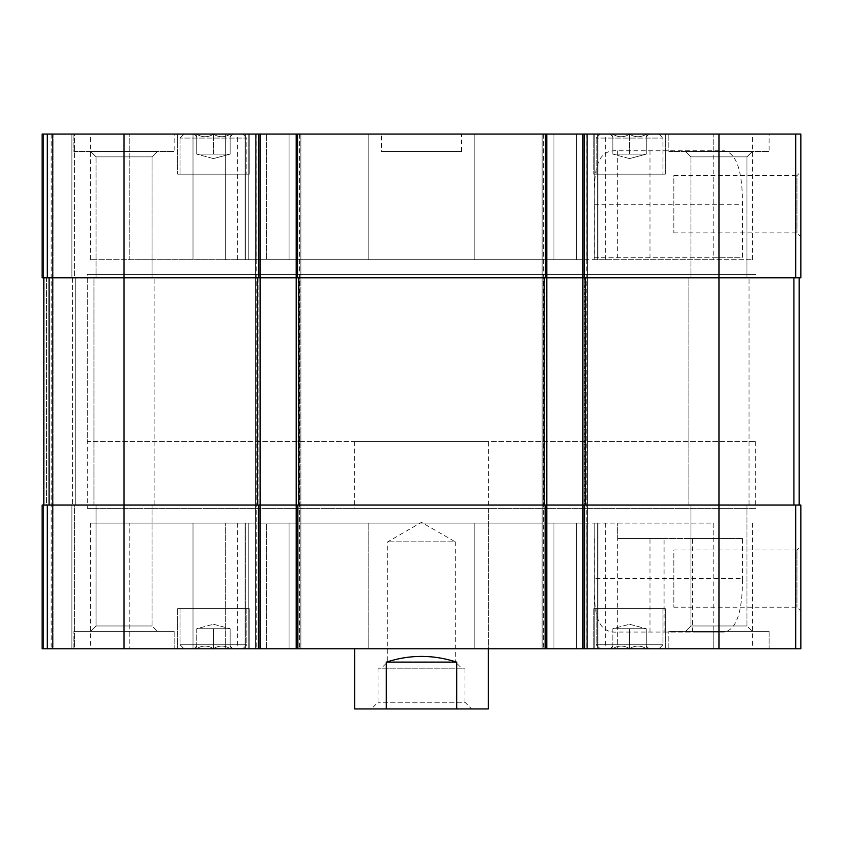 <?xml version="1.0" encoding="UTF-8"?>
<svg xmlns="http://www.w3.org/2000/svg" width="843" height="843" viewBox="0 0 843 843"><rect width="100%" height="100%" fill="white"/><g stroke="black" fill="none" stroke-linecap="round" stroke-linejoin="round"><path stroke-width="0.63" stroke-dasharray="4.21 3.16" d="M612.85 134.216C618.383 137.588 623.946 137.588 629.552 134.216C624.02 137.588 618.456 137.588 612.85 134.216C612.85 137.578 612.85 137.578 612.85 134.216C612.85 137.578 612.85 137.578 612.85 134.216C618.383 137.588 623.946 137.588 629.552 134.216C635.095 137.588 640.659 137.588 646.265 134.216C640.733 137.588 635.169 137.588 629.552 134.216C624.02 137.588 618.456 137.588 612.85 134.216C612.85 137.578 612.85 137.578 612.85 134.216C612.85 137.578 612.85 137.578 612.85 134.216L612.85 154.121L621.207 154.121L612.85 154.121L621.207 154.121L612.85 154.121L612.85 134.216L612.85 154.121L637.909 154.121L612.85 154.121L621.207 154.121L612.85 154.121L612.85 134.216M612.713 134.058L649.005 134.058L612.713 134.058M646.265 134.216C646.265 137.578 646.265 137.578 646.265 134.216C646.265 137.578 646.265 137.578 646.265 134.216C640.733 137.588 635.169 137.588 629.552 134.216C635.095 137.588 640.659 137.588 646.265 134.216C646.265 137.578 646.265 137.578 646.265 134.216C646.265 137.578 646.265 137.578 646.265 134.216L646.265 154.121L629.552 154.121L646.265 154.121L637.909 154.121L646.265 154.121L646.265 134.216L646.265 154.121L621.207 154.121L637.909 154.121L629.552 154.121L629.552 134.216L629.552 154.121L621.207 154.121L646.265 154.121L637.909 154.121L646.265 154.121L646.265 134.216M196.735 134.216C202.267 137.588 207.831 137.588 213.448 134.216C207.905 137.588 202.341 137.588 196.735 134.216C196.735 137.578 196.735 137.578 196.735 134.216C196.735 137.578 196.735 137.578 196.735 134.216C202.267 137.588 207.831 137.588 213.448 134.216C218.98 137.588 224.544 137.588 230.15 134.216C224.617 137.588 219.054 137.588 213.448 134.216C207.905 137.588 202.341 137.588 196.735 134.216C196.735 137.578 196.735 137.578 196.735 134.216C196.735 137.578 196.735 137.578 196.735 134.216L196.735 154.121L205.091 154.121L196.735 154.121L205.091 154.121L196.735 154.121L196.735 134.216L196.735 154.121L221.793 154.121L196.735 154.121L205.091 154.121L196.735 154.121L196.735 134.216M196.598 134.058L232.889 134.058L196.598 134.058M230.15 134.216C230.15 137.578 230.15 137.578 230.15 134.216C230.15 137.578 230.15 137.578 230.15 134.216C224.617 137.588 219.054 137.588 213.448 134.216C218.98 137.588 224.544 137.588 230.15 134.216C230.15 137.578 230.15 137.578 230.15 134.216C230.15 137.578 230.15 137.578 230.15 134.216L230.15 154.121L213.448 154.121L230.15 154.121L221.793 154.121L230.15 154.121L230.15 134.216L230.15 154.121L205.091 154.121L221.793 154.121L213.448 154.121L213.448 134.216L213.448 154.121L205.091 154.121L230.15 154.121L221.793 154.121L230.15 154.121L230.15 134.216M665.317 134.058L593.799 134.058L665.317 134.058L593.799 134.058L665.317 134.058L665.317 174.174L593.799 174.174L665.317 174.174L593.799 174.174L665.317 174.174L665.317 134.058M249.201 134.058L177.683 134.058L249.201 134.058L177.683 134.058L249.201 134.058L249.201 174.174L177.683 174.174L249.201 174.174L177.683 174.174L249.201 174.174L249.201 134.058M174.174 134.058L73.899 134.058L174.174 134.058L73.899 134.058L174.174 134.058L174.174 151.445L73.899 151.445L73.899 134.058L73.899 151.445L174.174 151.445L73.899 151.445L174.174 151.445L174.174 134.058M769.101 134.058L668.826 134.058L769.101 134.058L668.826 134.058L769.101 134.058L769.101 151.445L668.826 151.445L668.826 134.058L668.826 151.445L769.101 151.445L668.826 151.445L769.101 151.445L769.101 134.058M381.394 134.058L461.606 134.058L381.394 134.058L381.394 151.445L461.606 151.445L381.394 151.445M266.377 134.058L597.919 134.058L245.081 134.058L266.377 134.058L266.377 259.728L245.081 259.728L576.623 259.728L266.377 259.728L266.377 134.058M368.791 134.058L245.081 134.058L368.791 134.058L368.791 259.728L368.791 134.058M713.779 150.771L713.779 134.058L752.388 134.058L594.241 134.058L713.779 134.058L713.779 259.728L594.241 259.728L752.388 259.728L713.779 259.728L713.779 257.726L594.368 257.726L594.368 204.248C593.883 173.226 595.126 148.99 617.74 150.792L724.179 150.771C736.403 153.047 742.514 170.876 742.514 204.248L742.514 257.726L713.779 257.726M129.221 134.058L248.759 134.058L129.221 134.058L129.221 259.728L90.612 259.728L248.759 259.728L129.221 259.728L129.221 134.058M74.574 134.058L51.17 134.058L74.574 134.058L74.574 277.779L71.897 277.779L75.238 277.779L75.238 505.062L71.897 505.062L75.238 505.062L71.897 505.062L75.238 505.062L75.238 277.779L71.897 277.779L74.574 277.779L71.897 277.779L74.574 277.779L74.574 134.058M795.697 134.058L42.15 134.058L42.15 277.779L43.488 277.779L43.488 134.058L52.508 134.058L42.15 134.058L43.488 134.058L43.488 277.779L46.491 277.779L42.15 277.779L260.097 277.779L260.097 505.062L124.037 505.062L800.85 505.062L800.85 648.773L582.903 648.773L582.903 505.062L799.175 505.062L582.903 505.062L582.903 277.779L800.85 277.779L800.85 134.058L795.697 134.058L795.697 277.779M53.847 134.058L52.508 134.058L53.847 134.058L53.847 648.773L71.897 648.773L51.17 648.773L53.847 648.773L53.847 134.058M96.039 156.872L152.035 156.872L96.039 156.872L152.035 156.872L96.039 156.872L90.612 151.445L157.462 151.445L90.612 151.445L157.462 151.445L90.612 151.445L96.039 156.872L96.039 277.779L152.035 277.779L96.039 277.779L96.039 156.872M96.039 505.062L152.035 505.062L96.039 505.062L152.035 505.062L96.039 505.062L96.039 625.97L152.035 625.97L96.039 625.97L90.612 631.396L157.462 631.396L90.612 631.396L157.462 631.396L90.612 631.396L96.039 625.97L152.035 625.97L96.039 625.97L96.039 505.062M690.965 156.872L746.961 156.872L690.965 156.872L746.961 156.872L690.965 156.872L685.538 151.445L752.388 151.445L685.538 151.445L752.388 151.445L685.538 151.445L690.965 156.872L690.965 277.779L746.961 277.779L690.965 277.779L690.965 156.872M690.965 505.062L746.961 505.062L690.965 505.062L746.961 505.062L690.965 505.062L690.965 625.97L746.961 625.97L690.965 625.97L685.538 631.396L752.388 631.396L685.538 631.396L752.388 631.396L685.538 631.396L690.965 625.97L746.961 625.97L690.965 625.97L690.965 505.062M617.74 632.05L617.74 648.773L649.985 648.773L594.241 648.773L617.74 648.773L617.74 523.103L617.74 538.477L664.073 538.477L664.073 632.06L617.74 632.05C595.179 633.894 593.872 609.605 594.368 578.583L742.514 578.583C742.525 611.913 736.413 629.742 724.179 632.06L713.779 632.06L713.779 648.773L752.388 648.773L649.985 648.773L713.779 648.773L713.779 523.103L594.241 523.103L713.779 523.103L713.779 538.477L692.619 538.477L692.619 632.06L713.779 632.06M42.15 134.058L42.15 277.779L43.488 277.779L42.15 277.779L42.15 134.058M296.199 134.058L296.199 648.773L299.539 648.773L296.199 648.773L296.199 134.058L296.199 277.779L546.801 277.779L546.801 648.773L542.123 648.773L542.123 505.062L544.799 505.062L542.123 505.062L542.123 277.779L542.123 648.773L587.582 648.773L587.582 505.062L584.905 505.062L587.582 505.062L587.582 277.779L542.123 277.779L587.582 277.779L587.582 648.773L582.903 648.773L586.243 648.773L584.241 648.773L584.241 505.062M800.85 171.74L800.85 236.767L800.85 171.74L796.962 175.618L796.962 232.879L796.962 175.618L673.842 175.618L673.842 232.879L673.842 175.618M124.037 134.058L124.037 277.779L49.084 277.779L260.097 277.779L124.037 277.779L124.037 505.062L42.15 505.062L46.491 505.062L42.15 505.062L42.15 648.773L42.15 505.062L42.15 648.773L51.17 648.773L42.15 648.773L42.15 505.062L42.15 648.773L260.097 648.773L260.097 134.058L260.097 277.779L255.418 277.779L255.418 134.058L255.418 648.773L255.418 134.058L255.418 505.062L258.095 505.062L255.418 505.062L255.418 648.773L256.757 648.773L255.418 648.773L255.418 277.779L300.877 277.779L300.877 505.062L298.201 505.062L300.877 505.062L300.877 277.779L296.199 277.779L296.199 648.773L546.801 648.773L546.801 134.058L546.801 277.779L585.569 277.779L582.903 277.779L582.903 134.058L582.903 648.773L584.241 648.773L584.241 277.779M542.123 134.058L542.123 648.773L542.123 134.058L542.123 277.779L544.799 277.779L542.123 277.779L542.123 134.058M587.582 134.058L587.582 648.773L587.582 134.058L587.582 277.779L584.905 277.779L587.582 277.779L587.582 134.058M300.877 648.773L300.877 505.062L300.877 648.773L298.201 648.773L300.877 648.773L300.877 134.058L300.877 277.779L298.201 277.779L300.877 277.779L300.877 134.058L300.877 648.773M75.238 277.779L75.238 505.062L75.238 277.779L72.561 277.779L75.238 277.779M52.508 134.058L52.508 648.773L51.17 648.773L52.508 648.773L52.508 134.058M260.097 134.058L260.097 648.773L260.097 505.062L124.037 505.062L124.037 648.773M260.097 648.773L296.199 648.773M800.85 546.074L800.85 611.101L800.85 546.074L796.962 549.963L796.962 607.213L796.962 549.963L673.842 549.963L673.842 607.213L673.842 549.963M582.903 134.058L582.903 648.773M546.801 134.058L546.801 648.773M249.201 648.773L177.683 648.773L249.201 648.773L177.683 648.773L249.201 648.773L249.201 608.667L177.683 608.667L249.201 608.667L177.683 608.667L249.201 608.667L249.201 648.773M665.317 648.773L593.799 648.773L665.317 648.773L593.799 648.773L665.317 648.773L665.317 608.667L593.799 608.667L665.317 608.667L593.799 608.667L665.317 608.667L665.317 648.773M174.174 648.773L73.899 648.773L174.174 648.773L73.899 648.773L174.174 648.773L174.174 631.396L73.899 631.396L174.174 631.396L73.899 631.396L174.174 631.396L174.174 648.773M769.101 648.773L668.826 648.773L769.101 648.773L668.826 648.773L769.101 648.773L769.101 631.396L668.826 631.396L769.101 631.396L668.826 631.396L769.101 631.396L769.101 648.773M488.35 508.403L354.65 508.403L488.35 508.403L488.35 648.773L354.65 648.773L488.35 648.773L488.35 441.553L354.65 441.553L488.35 441.553M266.377 648.773L597.919 648.773L245.081 648.773L266.377 648.773L266.377 523.103L245.081 523.103L576.623 523.103L266.377 523.103L266.377 648.773M256.82 648.773L289.075 648.773L256.82 648.773L256.82 523.103L256.82 648.773M368.791 648.773L474.209 648.773L368.791 648.773L368.791 523.103L368.791 648.773M129.221 648.773L193.015 648.773L129.221 648.773L129.221 523.103L90.612 523.103L248.759 523.103L129.221 523.103L129.221 648.773M225.26 648.773L193.015 648.773L248.759 648.773L225.26 648.773L225.26 523.103L225.26 648.773M245.387 648.773L237.673 648.773L245.387 648.773L245.387 523.103L245.387 648.773M74.574 648.773L71.897 648.773L74.574 648.773L71.897 648.773L74.574 648.773L74.574 505.062L71.897 505.062L74.574 505.062L71.897 505.062L74.574 505.062L74.574 648.773M49.084 505.062L43.825 505.062L49.084 505.062L49.084 277.779L43.825 277.779L49.084 277.779M46.491 505.062L43.825 505.062L46.491 505.062L46.491 277.779L43.825 277.779L46.491 277.779L46.491 505.062M298.875 277.779L544.125 277.779L298.875 277.779L298.875 505.062M546.801 277.779L544.125 277.779L546.801 277.779M718.963 134.058L718.963 277.779L585.569 277.779L793.916 277.779L718.963 277.779L718.963 648.773M799.175 277.779L793.916 277.779L799.175 277.779L799.175 505.062M43.825 277.779L43.825 505.062M474.209 523.103L597.919 523.103L474.209 523.103L474.209 648.773L474.209 523.103M617.74 538.477L742.514 538.477L742.514 578.583M742.514 538.477L713.779 538.477M594.368 538.477L594.368 578.583M474.209 259.728L597.919 259.728L474.209 259.728L474.209 134.058L474.209 259.728M619.004 632.06L724.179 632.06M664.073 632.06L692.619 632.06M664.073 538.477L692.619 538.477M594.368 257.726L742.514 257.726M619.004 150.771L724.179 150.771M354.65 441.553L354.65 508.403M87.272 508.403L755.728 508.403L87.272 508.403L87.272 274.439L755.728 274.439L87.272 274.439L755.728 274.439L87.272 274.439L87.272 441.553L755.728 441.553L87.272 441.553M668.826 648.773L668.826 631.396L668.826 648.773M746.961 277.779L690.965 277.779L746.961 277.779L746.961 156.872L752.388 151.445L746.961 156.872L746.961 277.779M688.879 505.062L749.048 505.062L688.879 505.062L688.879 277.779L749.048 277.779L688.879 277.779L749.048 277.779L688.879 277.779L688.879 505.062L749.048 505.062L688.879 505.062M73.899 648.773L73.899 631.396L73.899 648.773M152.035 277.779L96.039 277.779L152.035 277.779L152.035 156.872L157.462 151.445L152.035 156.872L152.035 277.779M93.952 505.062L154.121 505.062L93.952 505.062L93.952 277.779L154.121 277.779L93.952 277.779L154.121 277.779L93.952 277.779L93.952 505.062L154.121 505.062L93.952 505.062M662.977 608.667L596.138 608.667L662.977 608.667L662.977 644.769L596.138 644.769L662.977 644.769L596.138 644.769L662.977 644.769L658.973 648.773L600.142 648.773L658.973 648.773L662.977 644.769L662.977 608.667L596.138 608.667L662.977 608.667M649.005 648.773L610.111 648.773L649.005 648.773L610.111 648.773L649.005 648.773L646.265 646.033L649.005 648.773M646.265 648.625C646.265 645.264 646.265 645.264 646.265 648.625C640.733 645.253 635.169 645.253 629.552 648.625C624.02 645.253 618.456 645.253 612.85 648.625C612.85 645.264 612.85 645.264 612.85 648.625C612.85 645.264 612.85 645.264 612.85 648.625C618.383 645.253 623.946 645.253 629.552 648.625C635.095 645.253 640.659 645.253 646.265 648.625C646.265 645.264 646.265 645.264 646.265 648.625C646.265 645.264 646.265 645.264 646.265 648.625C640.733 645.253 635.169 645.253 629.552 648.625C624.02 645.253 618.456 645.253 612.85 648.625C612.85 645.264 612.85 645.264 612.85 648.625C612.85 645.264 612.85 645.264 612.85 648.625C618.383 645.253 623.946 645.253 629.552 648.625C635.095 645.253 640.659 645.253 646.265 648.625C646.265 645.264 646.265 645.264 646.265 648.625L646.265 628.72L612.85 628.72L646.265 628.72L637.909 628.72L646.265 628.72L646.265 648.625L646.265 628.72L629.552 628.72L629.552 648.625L629.552 628.72L612.85 628.72L612.85 648.625L612.85 628.72L646.265 628.72L637.909 628.72L646.265 628.72L646.265 648.625M246.862 608.667L180.023 608.667L246.862 608.667L246.862 644.769L180.023 644.769L246.862 644.769L180.023 644.769L246.862 644.769L242.858 648.773L184.027 648.773L242.858 648.773L246.862 644.769L246.862 608.667L180.023 608.667L246.862 608.667M232.889 648.773L193.995 648.773L232.889 648.773L193.995 648.773L232.889 648.773L230.15 646.033L232.889 648.773M230.15 648.625C230.15 645.264 230.15 645.264 230.15 648.625C224.617 645.253 219.054 645.253 213.448 648.625C207.905 645.253 202.341 645.253 196.735 648.625C196.735 645.264 196.735 645.264 196.735 648.625C196.735 645.264 196.735 645.264 196.735 648.625C202.267 645.253 207.831 645.253 213.448 648.625C218.98 645.253 224.544 645.253 230.15 648.625C230.15 645.264 230.15 645.264 230.15 648.625C230.15 645.264 230.15 645.264 230.15 648.625C224.617 645.253 219.054 645.253 213.448 648.625C207.905 645.253 202.341 645.253 196.735 648.625C196.735 645.264 196.735 645.264 196.735 648.625C196.735 645.264 196.735 645.264 196.735 648.625C202.267 645.253 207.831 645.253 213.448 648.625C218.98 645.253 224.544 645.253 230.15 648.625C230.15 645.264 230.15 645.264 230.15 648.625L230.15 628.72L196.735 628.72L230.15 628.72L221.793 628.72L230.15 628.72L230.15 648.625L230.15 628.72L213.448 628.72L213.448 648.625L213.448 628.72L196.735 628.72L196.735 648.625L196.735 628.72L230.15 628.72L221.793 628.72L230.15 628.72L230.15 648.625M658.973 648.773L600.142 648.773L658.973 648.773M242.858 648.773L184.027 648.773L242.858 648.773M662.977 174.174L596.138 174.174L662.977 174.174L596.138 174.174L662.977 174.174L662.977 138.073L596.138 138.073L662.977 138.073L596.138 138.073L662.977 138.073L662.977 174.174M658.973 134.058L600.142 134.058L658.973 134.058L662.977 138.073L658.973 134.058L600.142 134.058L658.973 134.058M246.862 174.174L180.023 174.174L246.862 174.174L180.023 174.174L246.862 174.174L246.862 138.073L180.023 138.073L246.862 138.073L180.023 138.073L246.862 138.073L246.862 174.174M242.858 134.058L184.027 134.058L242.858 134.058L246.862 138.073L242.858 134.058L184.027 134.058L242.858 134.058M629.552 624.241L646.265 628.72L629.552 624.241L612.85 628.72L612.85 648.625L612.85 628.72L629.552 624.241M213.448 624.241L230.15 628.72L213.448 624.241L196.735 628.72L196.735 648.625L196.735 628.72L213.448 624.241M213.448 628.72L213.448 648.625L213.448 628.72M629.552 628.72L629.552 648.625L629.552 628.72M629.552 158.589L612.85 154.121L629.552 158.589L646.265 154.121L629.552 158.589M213.448 158.589L196.735 154.121L213.448 158.589L230.15 154.121L213.448 158.589M213.448 154.121L213.448 134.216L213.448 154.121M629.552 154.121L629.552 134.216L629.552 154.121M488.35 708.942L456.716 708.942L456.716 662.145C433.239 654.484 409.761 654.484 386.284 662.145L456.716 662.145M456.716 708.942L386.284 708.942L386.284 662.145M386.284 708.942L354.65 708.942M471.637 708.942L371.363 708.942L471.637 708.942L464.946 702.251L378.054 702.251L464.946 702.251L464.946 668.162L378.054 668.162L464.946 668.162M755.728 441.553L755.728 508.403M461.606 668.162L381.394 668.162L461.606 668.162L455.273 661.829L387.727 661.829L455.273 661.829L455.273 541.828L387.727 541.828L455.273 541.828L421.5 522.323L387.727 541.828L387.727 661.829L381.394 668.162M649.985 150.771L649.985 257.726M617.74 150.792L617.74 257.726M649.985 632.06L649.985 538.477M47.303 134.058L47.303 277.779M258.759 134.058L258.759 277.779M545.463 134.058L545.463 277.779M297.537 134.058L297.537 277.779M72.561 277.779L72.561 505.062L72.561 277.779M71.897 648.773L71.897 505.062L71.897 648.773M71.897 134.058L71.897 277.779L71.897 134.058M258.095 277.779L258.095 505.062L258.095 277.779M298.201 277.779L298.201 505.062L298.201 277.779M544.799 277.779L544.799 505.062L544.799 277.779M584.905 277.779L584.905 505.062L584.905 277.779M51.17 134.058L51.17 648.773L51.17 134.058M43.488 648.773L43.488 505.062L43.488 648.773M47.303 505.062L47.303 648.773M258.759 648.773L258.759 505.062M256.757 134.058L256.757 648.773L256.757 134.058M299.539 134.058L299.539 648.773L299.539 134.058M297.537 648.773L297.537 505.062M545.463 648.773L545.463 505.062M543.461 134.058L543.461 648.773L543.461 134.058M586.243 134.058L586.243 648.773L586.243 134.058M795.697 505.062L795.697 648.773M584.241 134.058L584.241 648.773M43.488 134.058L43.488 277.779L43.488 134.058M258.095 648.773L258.095 505.062L258.095 648.773M298.201 648.773L298.201 505.062L298.201 648.773M544.799 648.773L544.799 505.062L544.799 648.773M584.905 648.773L584.905 505.062L584.905 648.773M585.569 277.779L585.569 505.062M793.916 277.779L793.916 505.062M544.125 277.779L544.125 505.062M257.431 277.779L257.431 505.062M576.623 523.103L576.623 648.773L576.623 523.103M289.075 523.103L289.075 648.773L289.075 523.103M553.925 523.103L553.925 648.773L553.925 523.103M586.18 523.103L586.18 648.773L586.18 523.103M193.015 523.103L193.015 648.773L193.015 523.103M597.613 523.103L597.613 648.773L597.613 523.103M576.623 259.728L576.623 134.058L576.623 259.728M256.82 259.728L256.82 134.058L256.82 259.728M289.075 259.728L289.075 134.058L289.075 259.728M553.925 259.728L553.925 134.058L553.925 259.728M586.18 259.728L586.18 134.058L586.18 259.728M193.015 259.728L193.015 134.058L193.015 259.728M225.26 259.728L225.26 134.058L225.26 259.728M245.387 259.728L245.387 134.058L245.387 259.728M597.613 259.728L597.613 134.058L597.613 259.728M594.368 204.248L742.514 204.248M646.265 136.808L649.005 134.058L646.265 136.808M612.85 136.808L610.111 134.058L612.85 136.808M230.15 136.808L232.889 134.058L230.15 136.808M196.735 136.808L193.995 134.058L196.735 136.808M152.035 625.97L152.035 505.062L152.035 625.97L157.462 631.396L152.035 625.97M746.961 625.97L746.961 505.062L746.961 625.97L752.388 631.396L746.961 625.97M245.081 523.103L245.081 648.773L245.081 523.103M597.919 523.103L597.919 648.773L597.919 523.103M90.612 523.103L90.612 648.773M248.759 523.103L248.759 648.773L248.759 523.103M237.673 523.103L237.673 648.773M752.388 523.103L752.388 648.773M594.241 523.103L594.241 648.773L594.241 523.103M605.327 523.103L605.327 648.773M245.081 259.728L245.081 134.058L245.081 259.728M597.919 259.728L597.919 134.058L597.919 259.728M90.612 259.728L90.612 134.058M248.759 259.728L248.759 134.058L248.759 259.728M237.673 259.728L237.673 134.058M752.388 259.728L752.388 134.058M594.241 259.728L594.241 134.058L594.241 259.728M605.327 259.728L605.327 134.058M673.842 607.213L796.962 607.213L800.85 611.101M673.842 232.879L796.962 232.879L800.85 236.767M461.606 151.445L461.606 134.058M749.048 505.062L749.048 277.779L749.048 505.062M154.121 505.062L154.121 277.779L154.121 505.062M593.799 608.667L593.799 648.773L593.799 608.667M596.138 608.667L596.138 644.769L600.142 648.773L596.138 644.769L596.138 608.667M612.85 646.033L610.111 648.773L612.85 646.033M177.683 608.667L177.683 648.773L177.683 608.667M180.023 608.667L180.023 644.769L184.027 648.773L180.023 644.769L180.023 608.667M196.735 646.033L193.995 648.773L196.735 646.033M593.799 134.058L593.799 174.174L593.799 134.058M596.138 138.073L596.138 174.174L596.138 138.073L600.142 134.058L596.138 138.073M177.683 134.058L177.683 174.174L177.683 134.058M180.023 138.073L180.023 174.174L180.023 138.073L184.027 134.058L180.023 138.073M378.054 668.162L378.054 702.251L371.363 708.942"/><path stroke-width="1.26" d="M795.697 134.058L795.697 277.779L800.85 277.779L800.85 134.058L42.15 134.058L42.15 277.779L124.037 277.779L124.037 505.062L42.15 505.062L42.15 648.773L258.759 648.773L258.759 505.062L124.037 505.062L124.037 648.773M795.697 277.779L582.903 277.779L582.903 505.062L258.759 505.062M546.801 134.058L546.801 277.779L296.199 277.779L296.199 648.773L260.097 648.773L260.097 277.779L124.037 277.779L124.037 134.058M718.963 134.058L718.963 505.062L800.85 505.062L800.85 648.773L582.903 648.773L582.903 505.062L718.963 505.062L718.963 648.773M582.903 134.058L582.903 277.779L546.801 277.779L546.801 648.773L296.199 648.773M296.199 134.058L296.199 277.779L260.097 277.779L260.097 134.058M582.903 648.773L546.801 648.773M260.097 648.773L258.759 648.773M43.825 277.779L43.825 505.062M799.175 277.779L799.175 505.062M354.65 648.773L354.65 708.942L488.35 708.942L488.35 648.773M386.284 708.942L386.284 662.145L456.716 662.145C433.239 654.484 409.761 654.484 386.284 662.145M456.716 708.942L456.716 662.145M584.241 134.058L584.241 277.779M297.537 134.058L297.537 277.779M545.463 134.058L545.463 277.779M258.759 134.058L258.759 277.779M47.303 134.058L47.303 277.779M795.697 505.062L795.697 648.773M584.241 648.773L584.241 505.062M545.463 648.773L545.463 505.062M297.537 648.773L297.537 505.062M47.303 505.062L47.303 648.773M257.431 277.779L257.431 505.062M49.084 277.779L49.084 505.062M544.125 277.779L544.125 505.062M298.875 277.779L298.875 505.062M793.916 277.779L793.916 505.062M585.569 277.779L585.569 505.062"/></g></svg>

